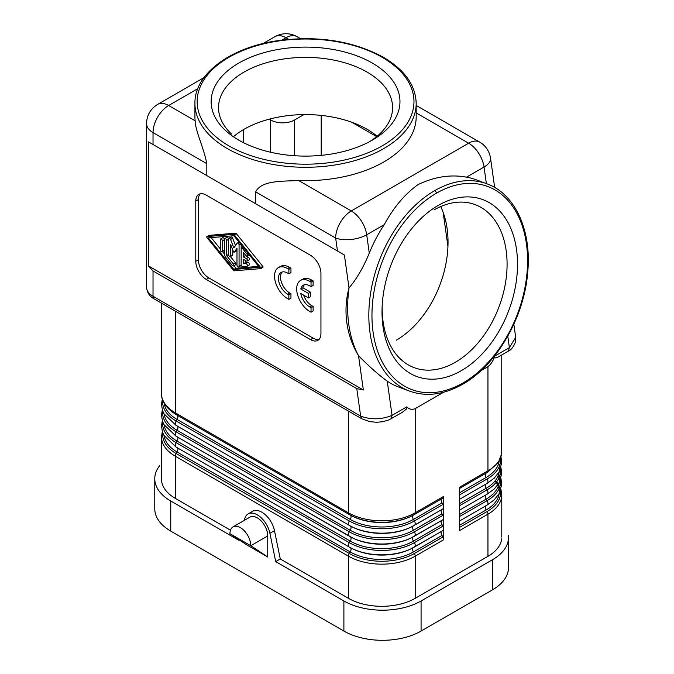 <?xml version="1.0" encoding="UTF-8"?>
<svg xmlns="http://www.w3.org/2000/svg" width="674" height="674" viewBox="0 0 674 674"><rect width="100%" height="100%" fill="white"/><g stroke="black" fill="none" stroke-linecap="round" stroke-linejoin="round"><path stroke-width="1.01" d="M235.614 264.789A1.474 0.851 -120 0 0 235.42 262.759L230.432 256.592A1.474 0.851 -120 0 0 230.727 255.926L230.727 244.645L233.398 251.554A0.741 0.43 -120 0 0 234.308 252.068L236.978 248.259L236.978 265.05A1.474 0.851 -120 0 0 237.627 266.533A1.474 0.851 -120 0 0 238.764 266.929L240.845 265.724A1.474 0.851 -120 0 0 241.157 265.05L241.157 264.705A1.474 0.851 -120 0 0 242.716 266.651L246.886 266.306A1.474 0.851 -120 0 0 247.105 266.238A1.474 0.851 -120 0 0 247.198 264.705A1.474 0.851 -120 0 0 245.85 263.618L243.238 263.829L243.238 259.22L246.372 261.032A1.474 0.851 -120 0 0 247.105 261.108A1.474 0.851 -120 0 0 247.333 259.92A1.474 0.851 -120 0 0 246.372 258.622L243.238 256.819L243.238 252.211L245.85 255.438A1.474 0.851 -120 0 0 247.105 255.968A1.474 0.851 -120 0 0 246.886 253.955L242.716 248.79A1.474 0.851 -120 0 0 241.461 248.251A1.474 0.851 -120 0 0 241.157 248.933L241.157 244.772M287.571 298.666L288.868 299.416L288.868 294.9L287.571 294.15A12.907 7.448 -120 0 1 279.23 283.08A12.907 7.448 -120 0 1 280.788 272.641A12.907 7.448 -120 0 1 287.571 273.071L288.868 273.829L288.868 269.314L287.571 268.555A18.434 10.649 -120 0 0 278.345 267.645A18.434 10.649 -120 0 0 275.523 282.423A18.434 10.649 -120 0 0 287.571 298.666M313.124 306.493L311.818 305.743L309.728 306.948L311.034 307.698L313.124 306.493L313.124 311.009L311.034 312.214L311.034 307.698M310.512 292.196L302.904 287.798L300.815 289.003L308.431 293.401L310.512 292.196L310.512 296.712L308.431 297.916L308.431 293.401M300.815 289.003A12.907 7.448 -120 0 1 303.671 285.035A12.907 7.448 -120 0 1 309.728 285.869L311.034 286.627L311.034 282.103L309.728 281.353A18.434 10.649 -120 0 0 300.511 280.443A18.434 10.649 -120 0 0 297.689 295.22A18.434 10.649 -120 0 0 309.728 311.464L311.034 312.214M308.431 297.916L300.815 293.519A12.907 7.448 -120 0 0 309.728 306.948M241.157 264.705L241.157 248.933M377.103 136.232A87.03 50.247 0 0 0 367.094 129.307A87.03 50.247 0 0 0 351.744 122.247A87.03 50.247 0 0 0 303.915 114.597A87.03 50.247 0 0 0 269.238 119.172A87.03 50.247 0 0 0 234.013 136.232M260.905 268.513L262.793 267.426A0.741 0.43 -120 0 0 262.793 266.382L236.456 233.785A1.474 0.851 -120 0 0 235.42 233.187L209.083 235.369A0.741 0.43 -120 0 0 208.889 235.479M234.367 234.99L260.712 267.586A0.741 0.43 -120 0 1 260.712 268.631L234.367 270.805A1.474 0.851 -120 0 1 233.33 270.207L206.994 237.619A0.741 0.43 -120 0 1 206.994 236.574L233.33 234.392A1.474 0.851 -120 0 1 234.367 234.99L236.456 233.785M302.137 279.533A18.434 10.649 -120 0 1 311.818 280.148L313.124 280.906L313.124 285.422L311.034 286.627M238.764 266.929A1.474 0.851 -120 0 0 239.068 266.247L239.068 244.974A1.474 0.851 -120 0 0 238.419 243.491A1.474 0.851 -120 0 0 237.29 243.095A1.474 0.851 -120 0 0 237.122 243.247L233.853 247.897L230.584 239.472A1.474 0.851 -120 0 0 228.941 238.276A1.474 0.851 -120 0 0 228.638 238.95L228.638 254.721A1.474 0.851 -120 0 0 229.278 256.204A1.474 0.851 -120 0 0 230.415 256.6L232.505 255.395A1.474 0.851 -120 0 0 232.808 254.721L232.808 250.029M288.868 273.829L290.957 272.625L290.957 268.109L289.651 267.351A18.434 10.649 -120 0 0 279.971 266.736M290.957 268.109L288.868 269.314M369.596 141.65A87.03 50.247 0 0 0 392.538 105.911A87.03 50.247 0 0 0 367.094 72.101A87.03 50.247 0 0 0 273.181 60.989A87.03 50.247 0 0 0 218.553 106.467A87.03 50.247 0 0 0 231.561 134.067M372.309 63.061A94.402 54.501 0 0 0 238.807 63.061A94.402 54.501 0 0 0 238.807 140.141A94.402 54.501 0 0 0 369.756 141.565A94.402 54.501 0 0 0 372.309 63.061M461.361 370.649A94.402 63.137 110.5 0 0 516.52 249.506A94.402 63.137 110.5 0 0 438.176 205.444A94.402 63.137 110.5 0 0 412.909 227.197A94.402 63.137 110.5 0 0 382.032 309.947A94.402 63.137 110.5 0 0 461.361 370.649M382.217 305.036A87.03 58.208 110.5 0 0 412.53 366.993A87.03 58.208 110.5 0 0 455.321 362.275A87.03 58.208 110.5 0 0 506.393 276.483A87.03 58.208 110.5 0 0 472.988 203.885A87.03 58.208 110.5 0 0 433.946 209.976M282.238 271.976A12.907 7.448 -120 0 0 281.53 282.532A12.907 7.448 -120 0 0 289.651 292.946L290.957 293.696L290.957 298.211L288.868 299.416M228.638 254.368L226.548 255.572L233.33 263.964A1.474 0.851 -120 0 1 233.549 265.977A1.474 0.851 -120 0 1 232.286 265.446L225.512 257.055A2.949 1.702 -120 0 1 224.467 254.368L224.467 239.27A1.474 0.851 -120 0 1 224.771 238.596A1.474 0.851 -120 0 1 225.908 238.992A1.474 0.851 -120 0 1 226.548 240.475L226.548 255.572M303.915 114.597L294.605 119.972A16.96 9.79 180 0 1 270.619 119.972L270.619 152.24M321.203 155.349L321.203 115.406M310.512 339.612A14.752 8.518 -120 0 0 317.387 340.597A14.752 8.518 -120 0 0 320.942 333.596L320.942 273.374A14.752 8.518 -120 0 0 310.512 255.311L206.21 195.089A14.752 8.518 -120 0 0 199.335 194.112A14.752 8.518 -120 0 0 195.78 201.113L195.78 261.335A14.752 8.518 60 0 0 206.21 279.398L310.512 339.612L313.124 338.112L208.822 277.89A14.752 8.518 60 0 1 198.392 259.827L198.392 199.605A14.752 8.518 -120 0 1 200.254 193.809M249.212 259.886A1.474 0.851 -120 0 0 249.414 258.698A1.474 0.851 -120 0 0 248.453 257.417L245.328 255.614L245.328 254.789M245.328 255.614L243.238 256.819M258.614 266.382L235.942 268.26L233.92 265.767M224.467 254.064L222.454 251.571M220.297 248.9L211.173 237.61M233.853 269.465L208.308 237.855L233.853 235.74L259.397 267.351L233.853 269.465L235.942 268.26M495.441 480.469A46.017 26.572 180 0 1 487.117 511.482A3.69 2.132 60 0 1 487.951 514.169L459.398 530.657L459.398 487.302L487.951 470.814L487.951 366.639L480.874 370.725M447.94 246.49A87.03 58.208 110.5 0 0 443.147 212.369L447.94 246.49A87.03 58.208 110.5 0 1 396.261 340.202M194.938 116.332A110.629 63.87 0 0 0 195.148 120.798C195.443 131.27 203.531 146.873 206.817 163.664L206.817 175.569L255.673 203.775L255.673 191.871C261.377 180.27 282.221 181.373 298.633 180.539A110.629 63.87 0 0 0 383.784 161.962A110.629 63.87 0 0 0 416.187 116.391M475.6 179.596A110.629 73.988 110.5 0 0 466.492 177.161C450.771 174.246 434.671 176.706 418.183 184.533C405.091 193.792 393.776 207.154 384.256 224.636A110.629 73.988 110.5 0 0 369.276 253.095C363.547 267.123 356.799 278.741 349.022 287.958L344.397 254.999L337.472 250.998L335.652 238.048A22.124 12.772 -60 0 1 351.297 210.945A22.124 12.772 60 0 1 366.707 234.771A22.124 10.363 172 0 1 335.652 238.048L255.673 191.871M313.124 338.112A14.752 8.518 -120 0 0 319.072 339.393M303.637 295.145A12.907 7.448 -120 0 0 311.818 305.743M304.404 284.773A12.907 7.448 -120 0 0 302.904 287.798M508.381 535.367A54.577 31.509 180 0 1 492.517 559.715L421.073 600.964A54.577 31.509 0 0 1 343.892 600.964L275.708 561.602L269.912 533.277A18.434 10.649 -120 0 0 260.686 517.303A18.434 10.649 -120 0 0 248.091 513.942A18.434 10.649 -120 0 0 244.729 518.736L244.283 520.404M508.499 537.431L508.499 567.542A54.577 31.509 180 0 1 492.517 589.826L421.073 631.075L421.073 600.964M222.681 237.762L220.6 238.967A1.474 0.851 -120 0 1 221.738 239.363A1.474 0.851 -120 0 1 222.378 240.845L224.467 239.641A1.474 0.851 -120 0 0 223.802 238.141A1.474 0.851 -120 0 0 222.656 237.779M220.6 238.967A1.474 0.851 -120 0 0 220.297 239.641L220.297 249.902A1.474 0.851 -120 0 0 220.937 251.385A1.474 0.851 -120 0 0 222.075 251.781A1.474 0.851 -120 0 0 222.378 251.107L222.378 240.845M249.7 517.287A14.752 8.518 -120 0 1 261.15 520.909A14.752 8.518 -120 0 1 267.747 535.931L250.804 545.713L229.944 533.665A14.752 8.518 -120 0 1 233.002 526.908A14.752 8.518 -120 0 1 244.367 530.876A14.752 8.518 -120 0 1 250.804 545.713L267.747 557.002L246.886 544.963L229.944 533.665M401.746 412.665L389.033 419.877L382.537 421.772L376.673 422.269L369.916 421.663L361.862 418.832L154.245 298.961C149.695 296.627 147.126 292.718 146.536 287.225A22.124 12.772 180 0 0 153.023 296.257L360.641 416.128L356.782 388.612L363.345 389.985L358.543 355.762C369.108 366.454 378.67 374.913 387.247 381.147A110.629 73.988 110.5 0 0 398.199 386.876L409.497 391.097A110.629 73.988 110.5 0 1 370.001 332.636A110.629 73.988 110.5 0 1 434.646 190.675A110.629 73.988 110.5 0 1 483.207 182.612M361.677 418.706L360.641 416.128C371.045 419.927 381.518 419.666 392.049 415.361L387.247 381.147M226.548 240.475L228.638 239.27A1.474 0.851 -120 0 0 227.981 237.77A1.474 0.851 -120 0 0 226.835 237.408M224.139 250.593A1.474 0.851 -120 0 0 224.467 249.902L222.378 251.107M421.073 631.075A54.577 31.509 0 0 1 343.892 631.075L170.749 531.112A54.577 31.509 180 0 1 154.767 508.828L154.767 478.717M239.093 539.764L238.933 540.363L170.749 501.001A54.577 31.509 180 0 1 154.885 480.789A54.577 31.509 180 0 1 159.662 465.675M267.747 535.931L267.747 557.002M501.734 496.072A47.197 27.255 0 0 1 487.951 514.169L487.951 556.328L415.201 598.327A47.197 27.255 180 0 1 348.45 598.327L280.274 558.965L275.708 561.602M443.593 392.251L415.201 408.638C411.949 409.927 409.143 409.329 406.801 406.843L407.13 407.719L406.405 409.059L402.235 412.378M441.58 531.356A3.69 2.132 -120 0 0 441.984 535.459L442.919 537.001A3.69 2.132 -120 0 1 443.753 539.689L443.753 496.334L415.201 512.821L415.201 408.638M487.951 556.328A47.197 27.255 0 0 0 501.675 538.846M248.099 513.933L252.666 511.305A18.434 10.649 60 0 1 265.253 514.666A18.434 10.649 60 0 1 274.478 530.649L280.274 558.965M442.986 498.027A3.69 2.132 -120 0 0 443.753 496.334M441.58 509.679A3.69 2.132 -120 0 0 441.984 513.773L413.432 530.261A3.69 2.132 -120 0 1 413.086 526.099M415.538 535.544L442.919 519.738A3.69 2.132 -120 0 0 442.995 519.696A3.69 2.132 -120 0 0 443.753 518.011A3.69 2.132 -120 0 0 442.919 515.324L441.984 513.773M230.466 530.211L175.316 498.364A47.197 27.255 0 0 1 161.592 477.31M206.817 163.664L153.023 132.601L153.023 144.506L206.817 175.569M154.051 298.835A5.897 3.404 120 0 1 153.023 296.257L153.023 270.965L148.448 265.918L148.448 141.869L153.023 144.506M153.023 270.965L356.782 388.612M391.097 418.798L392.049 415.361L406.801 406.843M487.951 366.639C491.06 364.255 493.284 360.75 494.632 356.133L494.876 357.978L497.142 357.582M344.397 254.999L148.448 141.869M255.673 203.775L337.472 250.998M363.345 389.985L148.448 265.918M441.58 520.513A3.69 2.132 -120 0 0 441.984 524.616L413.432 541.104A3.69 2.132 -120 0 1 413.086 536.934M415.538 546.387L442.919 530.581A3.69 2.132 -120 0 0 442.995 530.539A3.69 2.132 -120 0 0 443.753 528.854A3.69 2.132 -120 0 0 442.919 526.158L441.984 524.616M415.538 524.709L442.919 508.895A3.69 2.132 -120 0 0 442.995 508.862A3.69 2.132 -120 0 0 443.753 507.177A3.69 2.132 -120 0 0 442.919 504.481L441.984 502.939L413.432 519.427L414.367 520.968A3.69 2.132 -120 0 1 414.451 525.341A3.69 2.132 -120 0 1 414.367 525.383A46.017 26.572 0 0 1 411.612 526.849A46.017 26.572 0 0 1 352.704 527.169A44.695 25.806 0 0 0 410.5 527.388M441.58 498.836A3.69 2.132 -120 0 0 441.984 502.939M290.957 293.696L288.868 294.9M351.744 122.247L376.631 136.62M249.178 254.78A1.474 0.851 -120 0 0 249.22 254.755L247.105 255.968M235.496 245.555L232.673 238.267A1.474 0.851 -120 0 0 231.047 237.063M236.195 250.981A0.741 0.43 -120 0 0 236.389 250.871L236.978 250.029M248.976 265.101A1.474 0.851 -120 0 0 249.22 265.017A1.474 0.851 -120 0 0 249.27 263.475A1.474 0.851 -120 0 0 247.931 262.413L245.328 262.624L245.328 260.425M243.499 129.61L243.499 142.677M245.328 262.624L243.238 263.829M443.147 212.369A87.03 58.208 110.5 0 0 440.712 206.564M269.238 119.172L270.619 119.972M313.124 280.906L311.034 282.103M478.683 141.616A22.124 12.772 120 0 0 468.632 143.2L351.297 210.945L298.633 180.539M508.432 351.053L509.384 347.616L507.783 336.174M497.37 357.456L508.23 351.188C511.145 349.991 513.563 346.916 515.475 341.962L515.694 337.396L509.384 347.616L494.632 356.133M463.08 382.908A108.413 72.514 110.5 0 0 526.428 243.786A108.413 72.514 110.5 0 0 436.457 193.185A108.413 72.514 110.5 0 0 373.11 332.307A108.413 72.514 110.5 0 0 463.08 382.908M262.793 266.382L260.712 267.586M240.601 244.089L239.068 244.974M241.157 265.05L239.068 266.247M459.398 488.54L487.117 472.541A3.69 2.132 60 0 0 487.951 470.814A47.197 27.255 180 0 0 501.734 452.717M289.651 267.351L287.571 268.555M235.42 262.759L233.33 263.964M294.605 119.972L294.605 155.736M495.137 480.857A44.695 25.806 180 0 1 486.181 509.94A3.69 2.132 60 0 1 485.777 505.837M206.21 279.398L208.822 277.89M228.899 145.862A108.413 62.589 0 0 0 382.217 145.862A108.413 62.589 0 0 0 382.217 57.341A108.413 62.589 0 0 0 228.899 57.341A108.413 62.589 0 0 0 228.899 145.862M156.899 104.866A22.124 12.772 60 0 1 168.66 105.506L197.802 88.682M146.587 124.412A22.124 12.772 180 0 0 153.023 132.601A22.124 12.772 -60 0 1 168.66 105.506L195.148 120.798M416.187 112.92L468.632 143.2A22.124 12.772 60 0 1 484.042 167.026A22.124 10.363 -8 0 0 490.546 158.196C489.408 151.178 485.794 145.82 479.694 142.104L416.187 105.439M466.492 177.161L484.042 167.026L486.375 183.623M384.256 224.636L366.707 234.771L369.276 253.095M459.398 494.969L487.117 478.961A3.69 2.132 -120 0 1 487.201 483.342M500.967 456.964L501.776 462.474L499.341 471.657L494.295 478.11L487.192 483.342L459.398 499.383L487.117 483.384M485.777 494.994A3.69 2.132 -120 0 0 486.181 499.097A44.695 25.806 180 0 0 498.28 475.431M492.517 589.826L492.517 559.715M499.24 464.613A46.017 26.572 180 0 1 487.117 489.804L486.181 488.262A44.695 25.806 180 0 0 499.105 467.807M498.667 474.243A46.017 26.572 180 0 1 487.117 500.647L486.181 499.097L459.398 514.557M459.398 525.4L486.181 509.94M459.398 516.646L487.117 500.647A3.69 2.132 -120 0 1 487.201 505.02M459.398 521.061L487.117 505.062M195.78 261.335L198.392 259.827M195.78 201.113L198.392 199.605M170.749 531.112L170.749 501.001M343.892 631.075L343.892 600.964M443.753 539.689L415.201 556.176L415.201 598.327M274.478 530.649L269.912 533.277M348.45 411.089L348.45 512.821A47.197 27.255 0 0 0 415.201 512.821A3.69 2.132 60 0 1 414.443 514.506L442.995 498.019M442.919 498.061L414.367 514.54A46.017 26.572 0 0 1 411.612 516.014M350.564 526.099A3.69 2.132 120 0 1 350.227 530.261L177.085 430.298L176.15 431.849L349.284 531.803A46.017 26.572 0 0 0 414.367 531.803L413.432 530.261A44.695 25.806 -0 0 1 350.227 530.261L349.284 531.803A3.69 2.132 120 0 0 349.208 536.184A3.69 2.132 120 0 0 349.284 536.226A46.017 26.572 0 0 0 352.704 538.004A46.017 26.572 0 0 0 411.612 537.692A46.017 26.572 0 0 0 414.367 536.226A3.69 2.132 -120 0 0 414.451 536.184A3.69 2.132 -120 0 0 414.367 531.803L442.919 515.324M177.169 447.603A3.69 2.132 120 0 1 177.085 451.976L350.227 551.939L349.284 553.48A46.017 26.572 -0 0 0 414.367 553.48A3.69 2.132 60 0 1 415.201 556.176A47.197 27.255 180 0 1 348.45 556.176L348.45 598.327M164.127 435.749A44.695 25.806 180 0 0 177.085 451.976L176.15 453.526L349.284 553.48A3.69 2.132 120 0 0 348.45 556.176L175.316 456.214L175.316 498.364M161.49 479.096L161.49 436.946A47.197 27.255 0 0 0 175.316 456.214A3.69 2.132 120 0 1 176.15 453.526A46.017 26.572 180 0 1 162.779 432.902M164.127 424.906A44.695 25.806 180 0 0 177.085 441.141A3.69 2.132 120 0 0 177.169 436.769M442.919 526.158L414.367 542.646A46.017 26.572 0 0 1 349.284 542.646L176.15 442.683A3.69 2.132 120 0 0 176.074 447.064L349.216 547.027A3.69 2.132 120 0 1 349.284 542.646L350.227 541.104L177.085 441.141L176.15 442.683A46.017 26.572 180 0 1 162.779 422.059M441.984 535.459L413.432 551.939A44.695 25.806 0 0 1 350.227 551.939A3.69 2.132 120 0 0 350.564 547.777M349.149 546.985L176.15 447.098M352.94 548.965L349.216 547.027A3.69 2.132 120 0 0 349.284 547.061A46.017 26.572 0 0 0 352.704 548.847A46.017 26.572 0 0 0 411.612 548.526A46.017 26.572 0 0 0 414.367 547.061A3.69 2.132 -120 0 0 414.451 547.018A3.69 2.132 -120 0 0 414.367 542.646L413.432 541.104A44.695 25.806 0 0 1 350.227 541.104A3.69 2.132 120 0 0 350.564 536.934M176.15 436.263L348.113 535.544M162.779 411.224A46.017 26.572 180 0 0 176.15 431.849A3.69 2.132 120 0 0 176.066 436.221L163.942 424.569L162.493 421.275L161.49 415.176L162.308 409.843M164.127 414.063A44.695 25.806 180 0 0 177.085 430.298A3.69 2.132 120 0 0 177.169 425.926M349.149 525.299L176.15 425.42M413.086 515.256A3.69 2.132 -120 0 0 413.432 519.427A44.695 25.806 0 0 1 350.227 519.427L177.085 419.464L176.15 421.006A3.69 2.132 120 0 0 176.066 425.378L349.216 525.341A3.69 2.132 120 0 0 349.284 525.383A46.017 26.572 0 0 0 352.704 527.169M162.779 400.381A46.017 26.572 180 0 0 176.15 421.006L349.284 520.968A3.69 2.132 120 0 0 349.208 525.341L352.94 527.287M177.169 415.091A3.69 2.132 120 0 1 177.085 419.464A44.695 25.806 180 0 1 164.127 403.229M161.49 393.591C161.381 401.418 166.242 408.402 176.074 414.544L349.216 514.506A3.69 2.132 120 0 0 349.284 514.54A46.017 26.572 0 0 0 352.089 516.031L349.216 514.506A3.69 2.132 120 0 1 348.45 512.821L175.316 412.859A47.197 27.255 180 0 1 161.49 393.591L161.49 303.148M349.149 514.464L176.15 414.586A3.69 2.132 120 0 1 175.316 412.859L175.316 311.127M281.976 40.086L286.003 37.761L288.758 39.353M300.545 38.671L297.066 36.666C289.719 32.731 282.339 32.731 274.941 36.666A22.124 12.772 60 0 1 286.003 37.761A22.124 12.772 120 0 1 297.765 37.121M382.217 57.341A2.216 1.281 -60 0 1 383.329 57.231C352.485 40.609 316.67 35.183 275.885 40.962C229.43 48.065 194.306 74.443 194.929 103.408A110.629 63.87 0 0 0 227.332 148.575A110.629 63.87 0 0 0 383.784 148.575A110.629 63.87 0 0 0 416.035 100.114M459.398 503.722L486.181 488.262A3.69 2.132 -120 0 1 485.777 484.159M459.398 505.803L487.117 489.804A3.69 2.132 -120 0 1 487.192 494.185L494.295 488.953L499.341 482.5L501.776 473.316L500.967 467.807M349.284 520.968A46.017 26.572 0 0 0 414.367 520.968L442.919 504.481M350.227 519.427A3.69 2.132 120 0 0 350.564 515.256M352.089 516.031L352.94 516.452A44.695 25.806 -0 0 0 410.71 516.452L414.443 514.506M352.704 516.326A46.017 26.572 0 0 0 411.57 516.031M413.432 551.939A3.69 2.132 60 0 1 413.086 547.777M442.919 537.001L414.367 553.48M352.696 538.004A44.695 25.806 0 0 0 410.5 538.231M352.696 548.847A44.695 25.806 -0 0 0 410.5 549.074M289.651 292.946L287.571 294.15M175.889 466.981A2.216 1.281 -120 0 0 175.316 466.939M248.453 257.417L246.372 258.622M235.42 233.187L233.33 234.392M209.083 235.369L206.994 236.574M248.032 253.289L246.886 253.955M232.673 238.267L230.584 239.472M243.862 248.125L242.716 248.79M232.808 254.721L230.727 255.926M236.389 250.871L234.308 252.068M247.931 262.413L245.85 263.618M500.487 458.345A46.017 26.572 180 0 1 487.117 478.961M485.777 473.316A3.69 2.132 -120 0 0 486.181 477.419L459.398 492.879M358.543 355.762A110.629 73.988 -69.5 0 1 348.829 324.716A110.629 73.988 -69.5 0 1 349.022 287.958C345.956 299.18 345.223 310.756 346.824 322.686C348.542 334.708 352.451 345.737 358.543 355.762M311.818 280.148L309.728 281.353M499.139 461.185A44.695 25.806 180 0 1 486.181 477.419M487.192 494.185L459.398 510.226L487.117 494.219M459.398 527.481L487.117 511.482M436.457 193.185A2.216 1.281 -120 0 0 434.646 190.675M459.398 521.069L487.192 505.02L494.295 499.796L499.341 493.334L501.776 484.151L500.967 478.641M226.86 237.391L224.771 238.596M222.075 251.781L224.156 250.576M410.71 538.13L442.995 519.696M161.49 436.946L162.308 431.529M176.074 447.064L163.942 435.412L162.493 432.118L161.49 426.019L162.308 420.686M352.94 538.13L176.074 436.221M176.074 425.387L163.942 413.735L162.493 410.441L161.49 404.333L162.308 399.008M274.941 36.666L262.978 43.566M203.995 77.628L157.598 104.411C150.47 108.885 146.789 115.271 146.536 123.569L146.536 287.225M194.929 103.408L194.929 116.796M500.967 489.484L501.776 494.901L501.776 537.06M410.71 527.287L442.995 508.862M410.71 548.965L442.995 530.539M239.371 241.89L237.29 243.095M280.435 266.441L278.345 267.645M416.187 116.796L416.187 103.408C415.622 85.227 404.67 69.835 383.329 57.231M459.398 488.549L487.192 472.508L498.33 462.507L501.641 453.804L501.776 354.912M249.195 259.903L247.105 261.108M231.03 237.071L228.941 238.276M208.974 235.403L206.884 236.608M236.304 250.947L234.223 252.152M243.541 247.046L241.461 248.251M235.63 264.772L233.549 265.977M262.902 267.393L260.821 268.597M249.195 265.034L247.105 266.238M302.601 279.238L300.511 280.443M249.944 517.135L232.993 526.916M494.657 187.482L490.546 158.196M513.841 324.211L515.694 337.413M409.497 391.097C426.33 397.062 444.04 394.779 462.65 384.247C496.628 365.308 524.406 317.193 527.75 271.824C531.651 230.255 515.079 193.834 486.957 183.842L475.659 179.621"/></g></svg>
